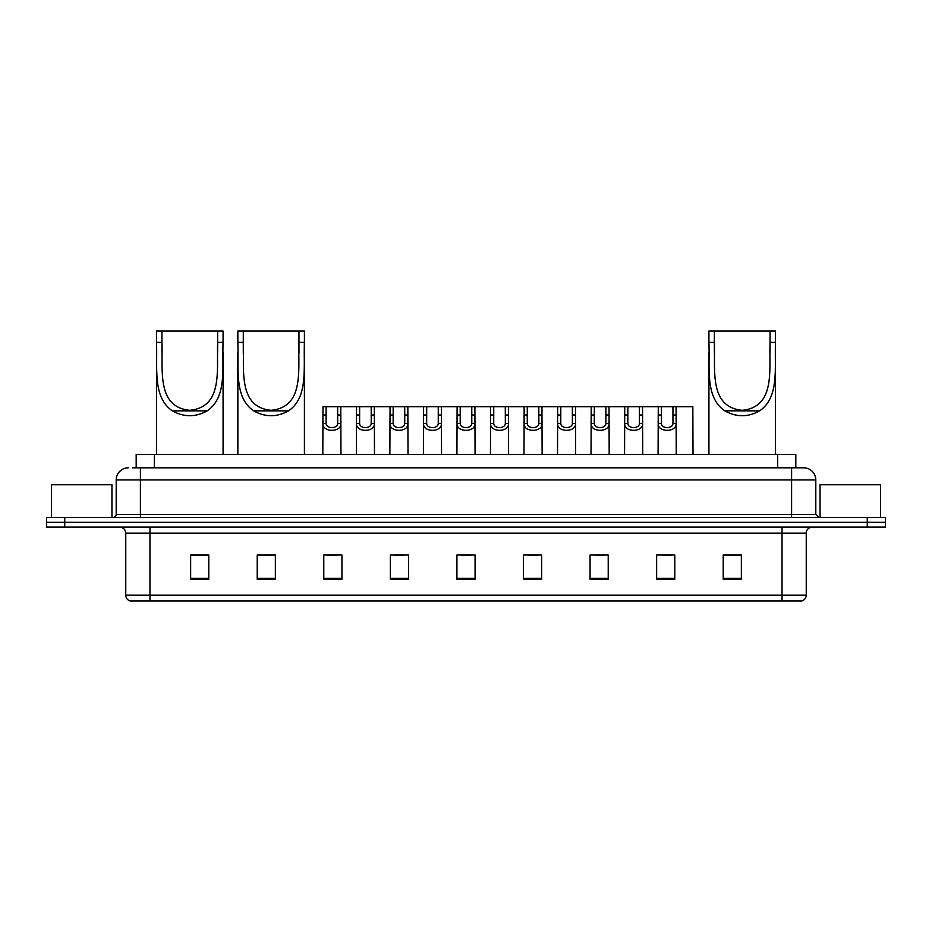 <?xml version="1.0" encoding="UTF-8"?>
<svg xmlns="http://www.w3.org/2000/svg" width="932" height="932" viewBox="0 0 932 932"><rect width="100%" height="100%" fill="white"/><g stroke="black" fill="none" stroke-linecap="round" stroke-linejoin="round"><path stroke-width="1.4" d="M132.542 467.817L140.406 467.817L132.542 467.817L136.177 467.817L136.177 454.501L795.823 454.501L795.823 467.817M128.301 467.817A12.104 12.104 0 0 0 116.197 479.922L116.197 514.417A3.029 3.029 0 0 1 113.168 517.446M815.803 479.922L140.406 479.922L140.406 467.817L803.699 467.817A12.104 12.104 0 0 1 815.803 479.922L815.803 514.417L818.832 517.446M64.751 517.446L46.6 517.446L46.6 522.281L64.751 522.281L46.6 522.281L46.6 527.128L64.751 527.128L64.751 522.281L867.249 522.281L64.751 522.281L64.751 517.446L867.249 517.446L867.249 522.281L885.4 522.281L867.249 522.281L867.249 527.128L64.751 527.128M885.4 517.446L885.4 522.281L885.4 517.446L867.249 517.446M803.512 467.817L799.458 467.817M801.578 600.954L130.422 600.954M130.119 600.954A6.046 6.046 0 0 1 125.762 595.152L149.97 595.152L149.97 600.954L782.03 600.954L782.03 595.152L806.238 595.152L806.238 533.174A6.046 6.046 0 0 1 812.296 527.128M125.762 595.152L125.762 533.174C125.401 529.504 123.385 527.489 119.704 527.128M741.359 579.226L741.359 555.029L723.209 555.029L723.209 579.226L741.359 579.226M674.791 579.226L674.791 555.029L656.641 555.029L656.641 579.226L674.791 579.226M608.223 579.226L608.223 555.029L590.061 555.029L590.061 579.226L608.223 579.226M541.655 579.226L541.655 555.029L523.493 555.029L523.493 579.226L541.655 579.226M208.791 579.226L208.791 555.029L190.641 555.029L190.641 579.226L208.791 579.226M275.359 579.226L275.359 555.029L257.209 555.029L257.209 579.226L275.359 579.226M341.939 579.226L341.939 555.029L323.777 555.029L323.777 579.226L341.939 579.226M408.507 579.226L408.507 555.029L390.345 555.029L390.345 579.226L408.507 579.226M475.075 579.226L475.075 555.029L456.925 555.029L456.925 579.226L475.075 579.226M885.4 527.128L885.4 522.281L885.4 527.128L867.249 527.128M782.03 600.954L801.404 600.954M595.571 555.146L604.647 555.146M662.629 555.146L671.704 555.146M394.411 555.146L403.486 555.146M327.353 555.146L336.429 555.146M528.514 555.146L537.589 555.146M461.457 555.146L470.543 555.146M275.359 555.146L257.209 555.146M208.791 555.146L190.641 555.146M741.359 555.146L723.209 555.146M111.956 517.446L111.956 484.757L51.446 484.757L51.446 517.446M161.947 331.046L223.074 331.046L223.074 342.37C222.037 368.233 227.082 397.253 207.207 410.849C195.592 417.338 183.977 417.338 172.362 410.849C152.522 397.265 157.543 368.35 156.506 342.37L156.506 331.046L161.947 331.046L161.947 353.345M156.506 342.37L161.947 342.37C163.03 369.503 156.25 407.028 189.779 410.313C223.365 406.958 216.539 369.631 217.634 342.37L217.634 331.046M223.074 342.37L217.634 342.37L217.634 353.216M156.506 352.296L156.506 454.501M223.074 352.226L223.074 454.501M243.287 331.046L304.415 331.046L304.415 342.37C303.378 368.233 308.422 397.253 288.547 410.849C276.932 417.338 265.317 417.338 253.702 410.849C233.85 397.265 238.883 368.35 237.846 342.37L237.846 331.046L243.287 331.046L243.287 353.345M237.846 342.37L243.287 342.37C244.359 369.503 237.59 407.028 271.107 410.313C304.706 406.958 297.879 369.631 298.962 342.37L298.962 331.046M304.415 342.37L298.962 342.37L298.962 353.216M237.846 352.296L237.846 454.501M304.415 352.226L304.415 454.501M714.366 331.046L775.494 331.046L775.494 342.37C774.457 368.233 779.502 397.253 759.638 410.849C748.023 417.338 736.408 417.338 724.793 410.849C704.942 397.265 709.963 368.35 708.926 342.37L708.926 331.046L714.366 331.046L714.366 353.345M708.926 342.37L714.366 342.37C715.45 369.503 708.669 407.028 742.198 410.313C775.785 406.958 768.958 369.631 770.053 342.37L770.053 331.046M775.494 342.37L770.053 342.37L770.053 353.216M708.926 352.296L708.926 454.501M775.494 352.226L775.494 454.501M880.554 517.446L880.554 484.757L820.043 484.757L820.043 517.446M326.118 406.69L326.083 423.547C326.305 428.93 337.477 428.93 337.687 423.547L337.664 406.69L322.996 406.69L322.81 454.501M337.664 406.69L340.786 406.69L340.972 454.501M340.972 421.369L340.797 423.547C341.52 432.565 322.251 432.565 322.973 423.547L322.81 421.369M359.647 406.69L359.612 423.547C359.834 428.93 371.006 428.93 371.216 423.547L371.192 406.69L356.525 406.69L356.339 454.501M371.192 406.69L374.315 406.69L374.489 454.501M374.489 421.369L374.326 423.547C375.048 432.565 355.779 432.565 356.502 423.547L356.339 421.369M393.176 406.69L393.141 423.547C393.351 428.93 404.535 428.93 404.744 423.547L404.721 406.69L390.054 406.69L389.867 454.501M404.721 406.69L407.843 406.69L408.018 454.501M408.018 421.369L407.855 423.547C408.577 432.565 389.308 432.565 390.03 423.547L389.867 421.369M426.705 406.69L426.67 423.547C426.879 428.93 438.063 428.93 438.273 423.547L438.25 406.69L423.582 406.69L423.396 454.501M438.25 406.69L441.372 406.69L441.547 454.501M441.547 421.369L441.384 423.547C442.106 432.565 422.837 432.565 423.559 423.547L423.396 421.369M460.222 406.69L460.198 423.547C460.408 428.93 471.592 428.93 471.802 423.547L471.778 406.69L457.111 406.69L456.925 454.501M471.778 406.69L474.889 406.69L475.075 454.501M475.075 421.369L474.912 423.547C475.635 432.565 456.365 432.565 457.088 423.547L456.925 421.369M493.75 406.69L493.727 423.547C493.937 428.93 505.121 428.93 505.33 423.547L505.295 406.69L490.628 406.69L490.453 454.501M505.295 406.69L508.418 406.69L508.604 454.501M508.604 421.369L508.441 423.547C509.163 432.565 489.894 432.565 490.616 423.547L490.453 421.369M527.279 406.69L527.256 423.547C527.465 428.93 538.649 428.93 538.859 423.547L538.824 406.69L524.157 406.69L523.982 454.501M538.824 406.69L541.946 406.69L542.133 454.501M542.133 421.369L541.97 423.547C542.692 432.565 523.423 432.565 524.145 423.547L523.982 421.369M560.808 406.69L560.784 423.547C560.994 428.93 572.166 428.93 572.388 423.547L572.353 406.69L557.686 406.69L557.511 454.501M572.353 406.69L575.475 406.69L575.661 454.501M575.661 421.369L575.498 423.547C576.221 432.565 556.952 432.565 557.674 423.547L557.511 421.369M594.336 406.69L594.313 423.547C594.523 428.93 605.695 428.93 605.917 423.547L605.882 406.69L591.214 406.69L591.028 454.501M605.882 406.69L609.004 406.69L609.19 454.501M609.19 421.369L609.027 423.547C609.749 432.565 590.48 432.565 591.203 423.547L591.028 421.369M627.865 406.69L627.842 423.547C628.052 428.93 639.224 428.93 639.434 423.547L639.41 406.69L624.743 406.69L624.557 454.501M639.41 406.69L642.532 406.69L642.719 454.501M642.719 421.369L642.556 423.547C643.278 432.565 623.997 432.565 624.731 423.547L624.557 421.369M661.394 406.69L661.371 423.547C661.58 428.93 672.753 428.93 672.962 423.547L672.939 406.69L658.272 406.69L658.085 454.501M672.939 406.69L676.061 406.69L676.248 454.501M676.248 421.369L676.073 423.547C676.807 432.565 657.526 432.565 658.26 423.547L658.085 421.369M340.786 406.69L356.525 406.69M374.315 406.69L390.054 406.69M407.843 406.69L423.582 406.69M441.372 406.69L457.111 406.69M474.889 406.69L490.628 406.69M508.418 406.69L524.157 406.69M541.946 406.69L557.686 406.69M575.475 406.69L591.214 406.69M609.004 406.69L624.743 406.69M642.532 406.69L658.272 406.69M676.061 406.69L692.826 406.69L693.012 454.501M154.339 467.817L154.339 454.501M777.661 467.817L777.661 454.501M140.406 517.446L140.406 479.922L116.197 479.922M116.197 514.417L815.803 514.417M791.594 467.817L791.594 517.446M782.03 527.128L782.03 533.174L125.762 533.174M806.238 533.174L782.03 533.174L782.03 595.152L149.97 595.152L149.97 527.128M475.075 578.388L456.925 578.388M408.507 578.388L390.345 578.388M341.939 578.388L323.777 578.388M275.359 578.388L257.209 578.388M208.791 578.388L190.641 578.388M541.655 578.388L523.493 578.388M608.223 578.388L590.061 578.388M674.791 578.388L656.641 578.388M741.359 578.388L723.209 578.388M172.362 410.849L207.207 410.849M253.702 410.849L288.547 410.849M724.793 410.849L759.638 410.849M340.797 423.547L337.687 423.547M326.083 423.547L322.973 423.547M326.118 414.996L322.996 414.996M340.786 414.996L337.664 414.996M374.326 423.547L371.216 423.547M359.612 423.547L356.502 423.547M359.647 414.996L356.525 414.996M374.315 414.996L371.192 414.996M407.855 423.547L404.744 423.547M393.141 423.547L390.03 423.547M393.176 414.996L390.054 414.996M407.843 414.996L404.721 414.996M441.384 423.547L438.273 423.547M426.67 423.547L423.559 423.547M426.705 414.996L423.582 414.996M441.372 414.996L438.25 414.996M474.912 423.547L471.802 423.547M460.198 423.547L457.088 423.547M460.222 414.996L457.111 414.996M474.889 414.996L471.778 414.996M508.441 423.547L505.33 423.547M493.727 423.547L490.616 423.547M493.75 414.996L490.628 414.996M508.418 414.996L505.295 414.996M541.97 423.547L538.859 423.547M527.256 423.547L524.145 423.547M527.279 414.996L524.157 414.996M541.946 414.996L538.824 414.996M575.498 423.547L572.388 423.547M560.784 423.547L557.674 423.547M560.808 414.996L557.686 414.996M575.475 414.996L572.353 414.996M609.027 423.547L605.917 423.547M594.313 423.547L591.203 423.547M594.336 414.996L591.214 414.996M609.004 414.996L605.882 414.996M642.556 423.547L639.434 423.547M627.842 423.547L624.731 423.547M627.865 414.996L624.743 414.996M642.532 414.996L639.41 414.996M676.073 423.547L672.962 423.547M661.371 423.547L658.26 423.547M661.394 414.996L658.272 414.996M676.061 414.996L672.939 414.996M801.881 600.954C804.619 599.987 806.075 598.053 806.238 595.152"/></g></svg>
